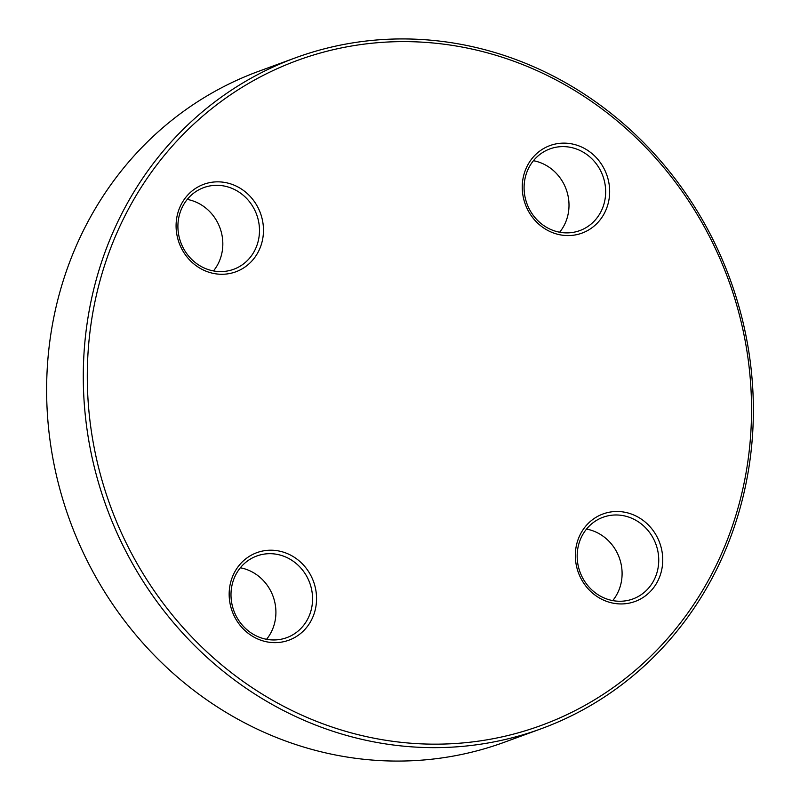 <?xml version="1.0" encoding="UTF-8"?>
<svg xmlns="http://www.w3.org/2000/svg" width="800" height="800" viewBox="0 0 800 800"><rect width="100%" height="100%" fill="white"/><g stroke="black" fill="none" stroke-linecap="round" stroke-linejoin="round"><path stroke-width="1.2" d="M367.54 40.87A357.25 331.96 -110.1 0 1 741.78 317.18A357.25 331.96 -110.1 0 1 541.27 728.72A357.25 331.96 -110.1 0 1 106.65 507.52A357.25 331.96 -110.1 0 1 295.39 57.85A357.25 331.96 -110.1 0 1 367.54 40.87M295.39 57.85L258.73 71.28A357.25 331.96 69.9 0 0 58.22 482.82A357.25 331.96 69.9 0 0 432.46 759.13A357.25 331.96 69.9 0 0 504.61 742.15L541.27 728.72M369.06 43.54A354.15 329.07 69.9 0 0 160.26 599.35A354.15 329.07 69.9 0 0 728.89 535.77A354.15 329.07 69.9 0 0 369.06 43.54M559.33 143.38A46.6 43.3 -110.1 0 1 606.68 208.15A46.6 43.3 -110.1 0 1 531.85 216.52A46.6 43.3 -110.1 0 1 559.33 143.38M213.15 182.09A46.6 43.3 -110.1 0 1 260.5 246.86A46.6 43.3 -110.1 0 1 185.68 255.22A46.6 43.3 -110.1 0 1 213.15 182.09M266.23 550.46A46.6 43.3 -110.1 0 1 313.58 615.23A46.6 43.3 -110.1 0 1 238.76 623.59A46.6 43.3 -110.1 0 1 266.23 550.46M612.41 511.75A46.6 43.3 -110.1 0 1 659.76 576.52A46.6 43.3 -110.1 0 1 584.94 584.89A46.6 43.3 -110.1 0 1 612.41 511.75M624.14 601.02A43.49 40.41 69.9 0 0 632.92 598.95A43.49 40.41 69.9 0 0 657.33 548.85A43.49 40.41 69.9 0 0 611.78 515.21A43.49 40.41 69.9 0 0 602.99 517.28A43.49 40.41 69.9 0 0 578.58 567.38A43.49 40.41 69.9 0 0 624.14 601.02M586.53 529.08A43.49 40.41 -110.1 0 1 619.25 557.64A43.49 40.41 -110.1 0 1 612.74 600.59M571.06 232.65A43.49 40.41 69.9 0 0 579.84 230.58A43.49 40.41 69.9 0 0 604.25 180.48A43.49 40.41 69.9 0 0 558.69 146.84A43.49 40.41 69.9 0 0 549.91 148.91A43.49 40.41 69.9 0 0 525.5 199.01A43.49 40.41 69.9 0 0 571.06 232.65M533.44 160.71A43.49 40.41 -110.1 0 1 566.16 189.27A43.49 40.41 -110.1 0 1 559.65 232.22M224.88 271.35A43.49 40.41 69.9 0 0 233.66 269.29A43.49 40.41 69.9 0 0 258.07 219.18A43.49 40.41 69.9 0 0 212.51 185.55A43.49 40.41 69.9 0 0 203.73 187.61A43.49 40.41 69.9 0 0 179.32 237.71A43.49 40.41 69.9 0 0 224.88 271.35M187.26 199.41A43.49 40.41 -110.1 0 1 219.99 227.98A43.49 40.41 -110.1 0 1 213.47 270.92M277.96 639.72A43.49 40.41 69.9 0 0 286.75 637.66A43.49 40.41 69.9 0 0 311.16 587.56A43.49 40.41 69.9 0 0 265.6 553.92A43.49 40.41 69.9 0 0 256.81 555.99A43.49 40.41 69.9 0 0 232.4 606.09A43.49 40.41 69.9 0 0 277.96 639.72M240.35 567.78A43.49 40.41 -110.1 0 1 273.07 596.35A43.49 40.41 -110.1 0 1 266.56 639.29"/></g></svg>
